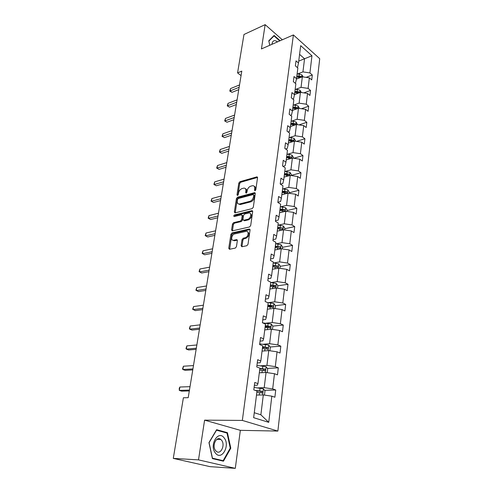 <?xml version="1.0" encoding="UTF-8"?>
<svg xmlns="http://www.w3.org/2000/svg" width="493" height="493" viewBox="0 0 493 493"><rect width="100%" height="100%" fill="white"/><g stroke="black" fill="none" stroke-linecap="round" stroke-linejoin="round"><path stroke-width="0.74" d="M255.029 190.742L255.812 189.762L257.537 177.733L256.933 176.851L239.906 181.701L238.822 183.063L236.997 194.858L237.521 195.468L238.292 194.507L238.526 192.973C239.037 190.754 240.202 189.294 242.032 188.585L243.949 188.104C245.397 188.16 246.038 189.115 245.871 190.97L245.643 192.516L246.18 193.133L246.956 192.159L247.19 190.606C247.696 188.375 248.879 186.896 250.74 186.169L252.718 185.682C254.191 185.738 254.85 186.699 254.696 188.56L254.468 190.125L255.029 190.742M241.114 245.717L241.878 246.74L246.851 245.717L248.01 244.294L250.05 230.021L249.316 229.029L232.024 232.924L230.909 234.304L228.752 248.281L229.479 249.285L235.303 248.09L236.443 246.685L237.349 240.627L236.622 239.629L233.571 240.282C230.416 240.911 231.537 234.465 234.662 233.922L246.186 231.359C249.403 230.736 248.293 237.262 245.076 237.805L243.154 238.218L242.014 239.629L241.114 245.717L242.001 246.198L242.02 246.71M204.589 420.147L198.506 459.87L173.283 458.385L210.117 466.668L235.297 468.35L240.344 430.334L277.873 431.073L242.34 420.424L204.589 420.147L240.344 430.334M282.335 39.779L265.148 24.65L261.432 48.93L293.397 34.935L242.34 420.424M265.148 24.65L243.973 34.492L237.571 72.896L241.059 75.614M173.283 458.385L183.39 397.777L188.209 397.672L241.798 71.115L237.571 72.896M252.182 208.613L253.316 207.202L255.269 193.564L254.628 192.652L237.521 197.218L236.424 198.587L234.36 211.953L235.001 212.884L252.182 208.613M252.687 211.589L250.69 225.535L249.544 226.953L232.271 230.884L231.587 229.917L232.493 224.038L233.602 222.657L240.473 221.03L241.595 219.631L242.174 215.731L241.508 214.788L234.206 216.563C233.528 216.162 233.639 215.62 234.526 214.942L252.003 210.634L252.687 211.589M198.506 459.87L235.297 468.35M253.642 417.682L257.013 391.017L253.79 389.895L254.739 382.469L257.95 383.622L259.903 368.148L256.736 366.94L257.66 359.705L260.815 360.944L262.72 345.852L259.608 344.558L260.514 337.508L263.613 338.827L265.474 324.117L262.405 322.742L263.287 315.859L266.337 317.258L268.155 302.905L265.135 301.457L265.998 294.746L268.999 296.219L270.768 282.212L267.804 280.69L268.642 274.145L271.594 275.686L273.325 262.017L270.404 260.427L271.224 254.031L274.133 255.645L275.821 242.291L272.943 240.639L273.744 234.397L276.604 236.067L278.255 223.033L275.421 221.314L276.203 215.219L279.026 216.951L280.634 204.213L277.842 202.444L278.607 196.485L281.386 198.272L282.957 185.824L280.209 184L280.955 178.176L283.691 180.019L285.231 167.854L282.526 165.975L283.253 160.287L285.952 162.179L287.456 150.285L284.781 148.356L285.496 142.791L288.159 144.732L289.625 133.098L286.994 131.126L287.696 125.684L290.315 127.669L291.751 116.293L289.157 114.271L289.841 108.947L292.423 110.98L293.834 99.845L291.277 97.787L291.942 92.573L294.487 94.65L295.868 83.748L293.347 81.653L294.001 76.551L296.509 78.664L297.858 67.997L295.369 65.859L296.01 60.867L298.487 63.012L300.687 45.652L311.958 55.746L309.931 72.927L312.303 74.985L311.736 79.897L309.351 77.851L308.107 88.401L310.51 90.429L309.931 95.445L307.515 93.436L306.245 104.208L308.68 106.192L308.088 111.319L305.635 109.347L304.341 120.354L306.812 122.295L306.202 127.527L303.719 125.598L302.394 136.844L304.902 138.743L304.28 144.092L301.765 142.206L300.41 153.693L302.949 155.548L302.314 161.014L299.762 159.171L298.382 170.917L300.958 172.729L300.311 178.312L297.717 176.519L296.305 188.523L298.918 190.286L298.253 195.992L295.627 194.248L294.179 206.524L296.835 208.237L296.157 214.073L293.489 212.384L292.01 224.944L294.703 226.595L294.007 232.567L291.308 230.934L289.792 243.782L292.522 245.378L291.813 251.492L289.071 249.914L287.518 263.059L290.291 264.599L289.564 270.854L286.778 269.338L285.188 282.797L288.004 284.27L287.259 290.673L284.436 289.218L282.809 303.004L285.669 304.409L284.905 310.966L282.033 309.586L280.369 323.698L283.272 325.035L282.489 331.746L279.574 330.439L277.867 344.903L280.819 346.16L280.018 353.043L277.054 351.811L275.31 366.632L278.305 367.809L277.485 374.865L274.472 373.712L272.684 388.909L275.729 390L274.891 397.229L271.828 396.169L268.74 422.341L253.642 417.682M277.873 431.073L319.717 58.667L293.397 34.935M259.312 372.819L266.06 372.486L264.199 387.671L257.907 387.874M264.199 387.671L272.684 388.909M266.06 372.486L274.472 373.712M254.376 385.31L257.291 385.212L257.95 383.622M262.06 351.102L268.747 350.597L266.929 365.412L260.692 365.775M266.929 365.412L275.31 366.632M268.747 350.597L277.054 351.811M257.247 362.94L260.138 362.762L260.815 360.944M264.741 329.909L271.366 329.238L269.597 343.695L263.416 344.213M269.597 343.695L277.867 344.903M271.366 329.238L279.574 330.439M260.045 341.119L262.911 340.866L263.613 338.827M267.354 309.216L273.923 308.396L272.191 322.502L266.066 323.168M272.191 322.502L280.369 323.698M273.923 308.396L282.033 309.586M262.781 319.828L265.616 319.507L266.337 317.258M269.911 289.015L276.419 288.048L274.73 301.821L268.66 302.622M274.73 301.821L282.809 303.004M276.419 288.048L284.436 289.218M265.444 299.054L268.254 298.666L268.999 296.219M272.407 269.277L278.859 268.174L277.208 281.626L271.193 282.563M277.208 281.626L285.188 282.797M278.859 268.174L286.778 269.338M268.05 278.767L270.836 278.317L271.594 275.686M274.841 250L281.244 248.762L279.63 261.9L273.664 262.966M279.63 261.9L287.518 263.059M281.244 248.762L289.071 249.914M270.589 258.961L273.35 258.449L274.133 255.645M277.226 231.155L283.567 229.793L281.996 242.63L276.08 243.819M281.996 242.63L289.792 243.782M283.567 229.793L291.308 230.934M273.073 239.61L275.809 239.05L276.604 236.067M279.556 212.742L285.841 211.25L284.301 223.804L278.44 225.104M284.301 223.804L292.01 224.944M285.841 211.25L293.489 212.384M275.501 220.71L278.212 220.088L279.026 216.951M281.836 194.729L288.066 193.133L286.562 205.402L280.751 206.814M286.562 205.402L294.179 206.524M288.066 193.133L295.627 194.248M277.867 202.235L280.56 201.563L281.386 198.272M284.06 177.116L290.241 175.409L288.769 187.408L283.007 188.924M288.769 187.408L296.305 188.523M290.241 175.409L297.717 176.519M280.394 184.117L282.853 183.458L283.691 180.019M286.242 159.886L292.367 158.074L290.925 169.814L285.213 171.428M290.925 169.814L298.382 170.917M292.367 158.074L299.762 159.171M283.05 166.344L285.096 165.753L285.952 162.179M288.368 143.032L294.45 141.115L293.039 152.602L287.376 154.309M293.039 152.602L300.41 153.693M294.45 141.115L301.765 142.206M285.613 148.954L287.29 148.436L288.159 144.732M290.457 126.528L296.484 124.519L295.104 135.76L289.49 137.559M295.104 135.76L302.394 136.844M296.484 124.519L303.719 125.598M288.085 131.939L289.44 131.495L290.315 127.669M292.497 110.377L298.475 108.281L297.125 119.275L291.554 121.167M297.125 119.275L304.341 120.354M298.475 108.281L305.635 109.347M290.469 115.294L291.536 114.924L292.423 110.98M294.5 94.564L300.428 92.376L299.109 103.148L293.581 105.114M299.109 103.148L306.245 104.208M300.428 92.376L307.515 93.436M292.78 98.994L293.594 98.699L294.487 94.65M296.416 79.09L302.338 76.803L301.044 87.353L295.566 89.399M301.044 87.353L308.107 88.401M302.338 76.803L309.351 77.851M295.024 83.046L295.603 82.824L296.509 78.664M298.727 61.114L304.551 58.753L302.942 71.886L297.507 74.005M302.942 71.886L309.931 72.927M311.958 55.746L304.551 58.753L299.584 54.372M254.265 412.721L260.871 414.81L263.311 394.924L256.496 395.084M297.199 67.424L297.575 67.276L298.487 63.012M263.311 394.924L271.828 396.169M268.74 422.341L260.871 414.81M306.091 77.364L312.303 74.985M303.811 92.881L310.51 90.429M301.445 108.719L308.68 106.192M298.98 124.895L306.812 122.295M296.41 141.411L304.902 138.743M293.723 158.278L302.949 155.548M291.289 175.397L300.958 172.729M289.163 192.788L298.918 190.286M286.994 210.566L296.835 208.237M284.781 228.74L294.703 226.595M282.507 247.332L292.522 245.378M276.012 267.07L276.85 266.929M280.19 266.349L290.291 264.599M272.296 286.643L274.361 286.328M277.818 285.804L288.004 284.27M268.063 306.658L271.729 306.19M275.384 305.722L285.669 304.409M265.117 326.927L268.845 326.539M272.832 326.12L283.272 325.035M262.498 347.62L264.92 347.429M270.158 347.01L280.819 346.16M267.409 368.407L278.305 367.809M264.581 390.32L275.729 390M280.141 40.74L274.096 35.441L268.777 40.802L269.763 45.282M227.433 432.688L216.624 429.693L208.952 442.597L212.409 458.589L223.452 461.195L230.798 448.205L227.433 432.688L225.437 432.638M255.325 190.588L255.54 189.096C255.701 187.586 255.251 186.65 254.203 186.286M245.397 188.69C246.445 189.041 246.888 189.978 246.716 191.494L246.5 192.96M257.543 177.437L240.744 182.225L239.66 183.587L237.866 195.271M255.275 193.219L238.372 197.73L237.275 199.098L235.216 212.84M253.741 195.185L253.186 194.562L238.292 198.519L237.527 199.48L237.275 201.113C237.096 203.042 237.768 204.016 239.278 204.04L249.896 201.329C251.787 200.62 252.989 199.129 253.501 196.849L253.741 195.185L254.591 195.715L253.704 194.803M238.637 203.997L240.134 204.552L240.547 204.478L239.69 203.966M254.591 195.715L254.351 197.373C253.846 199.653 252.644 201.144 250.752 201.847L240.547 204.478M242.118 215.145L243.037 216.236L242.457 220.137L241.336 221.53L234.471 223.15L233.362 224.531L232.462 230.841M252.687 211.189L235.383 215.441L234.606 216.47M247.72 219.305C250.838 218.719 252.015 212.489 248.928 212.982L244.633 214.011L243.505 215.41L242.926 219.317L243.616 220.279L247.72 219.305L248.583 219.81C251.824 217.629 252.404 215.527 250.333 213.518M248.583 219.81L244.571 220.759M247.665 231.864C249.828 233.941 249.255 236.079 245.952 238.292L244.035 238.704L242.895 240.116L242.001 246.198M233.01 240.282L234.452 240.763L233.7 240.257M237.336 240.146L234.582 240.738M250.037 229.559L232.899 233.405L231.784 234.791L229.652 249.255M230.225 448.18L230.798 448.205M303.158 76.926L301.969 74.942L299.294 74.055L297.1 73.993M296.891 78.905L296.459 78.892M301.556 77.105L301.087 76.384L296.866 75.854M296.749 76.766L299.738 76.908L301.087 76.384M296.718 77.031L300.681 77.444M239.142 87.304L230.139 90.928L230.539 88.58L239.53 84.938M238.754 89.646L232.024 92.339L230.139 90.928L229.763 91.076L230.539 88.58M232.024 92.339L229.763 91.076M301.396 92.524L300.077 90.336L297.371 89.455L295.153 89.387M294.931 94.403L294.524 94.391M299.658 92.659L299.177 91.827L294.913 91.285M294.802 92.179L297.821 92.327L299.177 91.827M294.765 92.487L298.869 92.955M299.461 108.423L298.142 106.05L295.406 105.175L293.169 105.101M292.941 110.222L292.522 110.21M297.704 108.552L297.23 107.585L292.922 107.036M292.811 107.905L295.862 108.072L297.23 107.585M292.768 108.263L297.026 108.787M236.683 102.267L227.624 105.755L228.031 103.364L237.084 99.851M236.313 104.547L229.535 107.141L227.248 105.866L228.031 103.364M229.535 107.141L227.248 105.866M234.181 117.525L225.054 120.877L225.474 118.437L234.588 115.06M233.818 119.75L226.996 122.239L224.685 120.951L225.474 118.437M226.996 122.239L224.685 120.951M277.522 41.887C274.435 39.65 272.567 40.469 271.908 44.345M274.25 43.316L273.153 43.797M269.776 45.276L268.858 41.092L274.009 35.903L279.734 40.913M273.35 36.192L274.009 35.903M224.173 437.95C218.307 429.483 208.903 445.253 215.41 453.049C221.523 461.362 230.496 445.475 224.173 437.95M221.591 440.255L220.846 439.479C216.544 435.529 211.565 445.857 215.589 450.577L216.261 451.286C220.636 455.316 225.566 444.926 221.591 440.255M223.138 460.696L212.446 458.157L209.094 442.677L216.526 430.179L227.002 433.07L230.262 448.112L223.138 460.696L220.735 460.554M297.476 124.667L296.164 122.098L293.403 121.235L291.135 121.149M290.901 126.381L290.476 126.368M295.683 124.791L295.245 123.688L290.888 123.127M290.784 123.971L293.859 124.15L295.245 123.688M290.728 124.378L295.153 124.963M231.624 133.098L222.435 136.308L222.861 133.819L232.037 130.583M231.272 135.255L224.401 137.639L222.066 136.339L222.861 133.819M224.401 137.639L222.066 136.339M295.455 141.263L295.523 140.678L294.148 138.496L291.351 137.639L289.064 137.541M288.818 142.89L288.393 142.871M293.532 141.405L293.212 140.129L288.812 139.562M288.707 140.382L291.819 140.573L293.212 140.129M288.645 140.844L293.323 141.473M229.017 148.991L219.767 152.054L220.198 149.508L229.436 146.421M228.672 151.086L221.758 153.354L219.397 152.041L220.198 149.508M221.758 153.354L219.397 152.041M293.384 158.228L293.483 157.427L292.084 155.24L289.255 154.395L286.944 154.291M286.686 159.757L286.26 159.738M286.519 157.661L291.123 158.284C291.788 158.074 291.794 157.624 291.135 156.928L286.686 156.355M286.587 157.15L289.73 157.347L291.135 156.928M226.355 165.217L217.037 168.119L217.481 165.525L226.786 162.598M226.022 167.238L219.058 169.389L216.673 168.064L217.481 165.525M219.058 169.389L216.673 168.064M291.271 175.563L291.394 174.54L289.976 172.359L284.781 171.404M284.51 176.993L284.079 176.969M284.344 174.849L288.978 175.477C289.674 175.274 289.687 174.812 289.015 174.103L284.516 173.518M284.418 174.282L287.598 174.497L289.015 174.103M223.637 181.788L214.252 184.524L214.708 181.874L224.075 179.107M223.317 183.735L216.304 185.762L213.894 184.425L214.708 181.874M216.304 185.762L213.894 184.425M289.108 193.281L289.262 192.03L287.826 189.854L282.569 188.899M282.292 194.612L281.848 194.587M282.125 192.424L286.778 193.053C287.511 192.849 287.53 192.381 286.846 191.648L282.298 191.056M282.206 191.789L285.416 192.024L286.846 191.648M220.858 198.704L211.411 201.273L211.873 198.562L221.308 195.968M220.55 200.577L213.487 202.475L211.059 201.126L211.873 198.562M213.487 202.475L211.059 201.126M286.895 211.411L287.074 209.907L285.626 207.738L280.307 206.783M280.018 212.631L279.574 212.606M279.851 210.388L284.535 211.016C285.299 210.819 285.33 210.345 284.627 209.593L280.03 208.989M279.938 209.698L283.185 209.938L284.627 209.593M218.023 215.989L208.508 218.374L208.977 215.607L218.479 213.198M217.727 217.777L210.616 219.545L208.157 218.177L208.977 215.607M284.634 229.948L284.843 228.197L283.37 226.028L277.997 225.079M277.688 231.057L277.245 231.026M277.528 228.758L282.236 229.393C283.037 229.202 283.081 228.721 282.36 227.945L277.713 227.335M277.627 228.006L282.36 227.945M215.127 233.651L205.544 235.845L206.025 233.023L215.595 230.792M214.843 235.352L207.682 236.979L205.199 235.599L206.025 233.023M282.316 248.916L282.563 246.901L281.072 244.744L275.63 243.788M275.31 249.908L274.86 249.877M275.156 247.56L279.888 248.195C280.72 248.004 280.776 247.517 280.042 246.722L275.34 246.093M275.254 246.734L280.042 246.722M212.163 251.701L202.512 253.698L203.005 250.808L212.643 248.78M211.898 253.31L204.687 254.789L202.173 253.396L203.005 250.808M279.95 268.334L280.227 266.035L278.711 263.884L273.208 262.929M272.875 269.196L272.419 269.166M272.721 266.787L277.485 267.428C278.354 267.243 278.416 266.75 277.664 265.93L272.912 265.296M272.832 265.893L277.664 265.93M209.137 270.152L199.418 271.939L199.918 268.987L209.624 267.163M208.884 271.668L201.625 272.993L199.086 271.581L199.918 268.987M277.522 288.208L277.836 285.62L276.302 283.481L270.731 282.526M270.386 288.941L269.924 288.904M270.232 286.476L275.051 287.123C275.926 286.932 275.994 286.427 275.26 285.601L270.423 284.942M270.355 285.509L275.236 285.589L273.744 285.817M206.037 289.015L196.251 290.587L196.769 287.573L206.542 285.965M205.803 290.432L198.488 291.597L195.924 290.174L196.769 287.573M275.039 308.556L275.39 305.666L273.831 303.54L267.329 302.511M267.835 309.154L267.366 309.117M267.681 306.628L272.555 307.287C273.436 307.096 273.516 306.578 272.802 305.74L267.884 305.062M267.816 305.586L271.316 305.931L271.92 306.954M202.869 308.31L193.016 309.653L193.539 306.572L203.387 305.185M202.654 309.629L195.29 310.621L192.695 309.179L193.539 306.572M272.493 329.404L272.888 326.2L271.304 324.08L262.683 322.866M265.222 329.86L264.753 329.817M265.074 327.266L270.004 327.937C270.885 327.74 270.977 327.21 270.287 326.36L265.277 325.663M265.216 326.144L268.796 326.52L269.363 327.574M199.634 328.048L189.706 329.151L190.243 326.002L200.158 324.85M199.437 329.256L192.017 330.07L189.706 329.151L189.392 328.615L190.243 326.002M269.887 350.763L270.318 347.226L268.716 345.118L259.694 343.855M262.547 351.065L262.073 351.016M262.399 348.409L267.391 349.093C268.272 348.884 268.377 348.348 267.705 347.485L262.609 346.764M262.553 347.201L266.208 347.608L266.738 348.699M196.319 348.243L186.323 349.099L186.872 345.876L196.855 344.977M196.14 349.34L188.665 349.968L186.323 349.099L186.009 348.496L186.872 345.876M267.218 372.653L267.693 368.77L266.06 366.675L256.933 365.393M259.805 372.794L259.324 372.745M259.663 370.07L264.71 370.767C265.591 370.551 265.709 370.009 265.061 369.134L259.873 368.388M259.823 368.776L263.558 369.214L264.051 370.348M192.923 368.918L182.86 369.516L183.421 366.213L193.478 365.572M192.769 369.892L185.239 370.329L182.86 369.516L182.552 368.838L183.421 366.213M264.476 395.096L265 390.844L263.342 388.767L254.098 387.467M256.995 395.072L256.508 395.016M256.853 392.274L261.968 392.983C262.849 392.761 262.979 392.206 262.344 391.325L255.047 390.333M256.496 390.832L260.84 391.362L261.29 392.539M189.454 390.086L179.31 390.407L179.89 387.023L190.015 386.66M189.312 390.931L181.732 391.165L179.31 390.407L179.242 388.311L179.89 387.023M255.54 189.096L254.696 188.56M246.432 193.009L245.643 192.516M246.716 191.494L245.871 190.97M237.786 195.339L236.997 194.858M239.66 183.587L238.822 183.063M240.744 182.225L239.906 181.701M257.537 177.406L256.742 176.882M255.269 190.631L254.468 190.125M235.223 212.458L234.36 211.953M237.275 199.098L236.424 198.587M238.372 197.73L237.521 197.218M255.263 193.176L254.468 192.677M250.752 201.847L249.896 201.329M254.351 197.373L253.501 196.849M232.462 230.404L231.587 229.917M233.362 224.531L232.493 224.038M234.471 223.15L233.602 222.657M241.336 221.53L240.473 221.03M242.457 220.137L241.595 219.631M243.037 216.236L242.174 215.731M235.383 215.441L234.526 214.942M252.675 211.127L251.886 210.659M242.895 240.116L242.014 239.629M244.035 238.704L243.154 238.218M245.952 238.292L245.076 237.805M237.306 240.036L236.572 239.641M229.639 248.749L228.752 248.281M231.784 234.791L230.909 234.304M232.899 233.405L232.024 232.924M250.019 229.485L249.242 229.042M301.753 77.031L302.006 74.998M299.066 75.91L299.294 74.055M298.783 78.177L298.918 77.087M299.836 92.598L300.108 90.392M297.137 91.353L297.371 89.455M296.841 93.701L296.983 92.555M297.883 108.491L298.173 106.106M295.165 107.117L295.406 105.175M294.863 109.551L295.011 108.343M295.886 124.723L296.201 122.153M293.15 123.213L293.403 121.235M292.836 125.74L292.996 124.47M293.84 141.306L294.179 138.545M291.098 139.661L291.351 137.639M290.771 142.274L290.938 140.943M291.757 158.253L292.121 155.295M288.997 156.466L289.255 154.395M288.658 159.171L288.836 157.772M289.625 175.576L290.013 172.414M286.852 173.635L287.117 171.521M286.501 176.445L286.686 174.972M287.444 193.287L287.863 189.91M284.658 191.185L284.929 189.029M284.295 194.1L284.486 192.553M285.219 211.398L285.663 207.793M282.415 209.137L282.692 206.931M282.039 212.15L282.243 210.536M282.939 229.929L283.407 226.084M280.123 227.489L280.406 225.233M279.728 230.619L279.944 228.918M280.603 248.885L281.109 244.793M277.775 246.266L278.064 243.955M277.368 249.507L277.59 247.726M278.218 268.284L278.748 263.94M275.371 265.481L275.667 263.114M274.952 268.839L275.186 266.978M275.772 288.14L276.339 283.53M272.919 285.145L273.221 282.723M272.481 288.633L272.728 286.673M273.27 308.476L273.874 303.589M270.398 305.278L270.712 302.801M269.948 308.889L270.207 306.843M271.242 305.913L272.752 305.722M270.706 329.306L271.341 324.129M267.822 325.891L268.143 323.353M267.354 329.644L267.625 327.5M268.685 326.489L270.201 326.329M268.081 350.646L268.753 345.168M265.185 347.01L265.511 344.41M264.698 350.905L264.981 348.656M266.06 347.565L267.594 347.448M265.388 372.517L266.103 366.724M262.479 368.653L262.812 365.985M261.974 372.69L262.27 370.335M263.373 369.165L264.92 369.078M262.627 394.942L263.385 388.817M259.706 390.832L260.051 388.102M259.189 395.022L259.491 392.564M260.618 391.3L262.184 391.257M257.488 177.215L256.933 176.851M255.22 193.022L254.628 192.652M240.134 204.552L239.278 204.04M244.479 220.778L243.616 220.279M252.638 211.016L252.003 210.634M234.452 240.763L233.571 240.282M237.287 239.992L236.622 239.629M249.994 229.418L249.316 229.029M216.846 439.349L220.846 439.479M271.316 305.931L272.802 305.74M268.796 326.514L270.287 326.36M266.208 347.608L267.705 347.485M263.558 369.214L265.061 369.134M260.84 391.362L262.344 391.325"/></g></svg>
